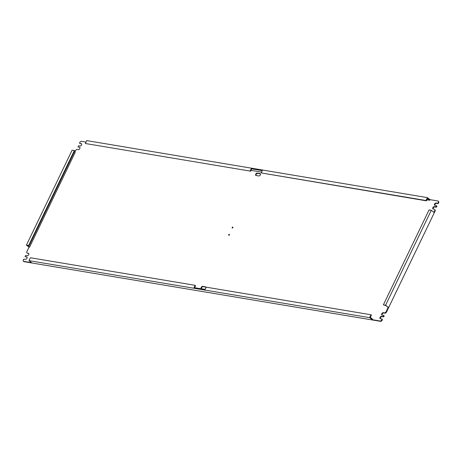 <?xml version="1.0" encoding="UTF-8"?>
<svg xmlns="http://www.w3.org/2000/svg" width="462" height="462" viewBox="0 0 462 462"><rect width="100%" height="100%" fill="white"/><g stroke="black" fill="none" stroke-linecap="round" stroke-linejoin="round"><path stroke-width="0.69" d="M380.89 321.396L381.947 320.657L382.409 319.692L381.883 318.959L381.52 320.333L380.469 321.067L380.89 321.396L23.764 261.625L23.1 260.343L23.562 259.378L24.018 259.067L25.497 259.315A1.38 0.872 -52.1 0 0 26.894 258.46A1.38 0.872 -52.1 0 0 26.923 257.016A1.38 0.872 -52.1 0 0 26.657 256.901L25.173 256.653L25.069 256.248L25.757 255.451L27.235 255.7A1.38 0.872 -52.1 0 0 28.632 254.839A1.38 0.872 -52.1 0 0 28.667 253.401A1.38 0.872 -52.1 0 0 28.396 253.286L26.917 253.037L26.675 252.085L29.054 247.147L29.516 247.222L75.196 152.304L74.382 151.669M79.435 147.234L77.957 146.985L79.435 147.234A1.38 0.872 -52.1 0 1 79.707 147.349A1.38 0.872 -52.1 0 1 79.678 148.787A1.38 0.872 -52.1 0 1 78.274 149.642L76.796 149.399L75.739 150.133L74.832 152.021M77.957 146.985L78.534 145.778L80.018 146.027A1.38 0.872 -52.1 0 0 81.416 145.172A1.38 0.872 -52.1 0 0 81.445 143.734A1.38 0.872 -52.1 0 0 81.179 143.618L79.695 143.37L79.591 142.96L80.053 142.001L81.11 141.262L86.013 142.082M438.011 202.951L437.56 203.263L437.982 203.592L438.438 203.28L438.011 202.951L438.478 201.986L438.236 201.034L429.995 199.653L429.706 200.26L426.911 199.792M261.602 172.124L251.033 170.351M436.694 206.895L436.272 206.566L435.822 206.878L436.243 207.207L436.694 206.895L436.827 206.006L434.921 205.428A1.38 0.872 -52.1 0 1 434.655 205.313A1.38 0.872 -52.1 0 1 434.684 203.875A1.38 0.872 -52.1 0 1 436.082 203.014L437.56 203.263M436.399 205.677L436.931 206.41M436.272 206.566L436.503 206.081M434.661 209.292L435.325 210.574L434.661 209.292L433.183 209.043A1.38 0.872 -52.1 0 1 432.911 208.928A1.38 0.872 -52.1 0 1 432.94 207.49A1.38 0.872 -52.1 0 1 434.338 206.63L435.822 206.878M434.904 210.245L433.893 212.335L431.277 210.302L385.591 305.22L383.373 304.851L429.054 209.927L431.277 210.302M383.373 304.851L385.551 305.469L388.213 307.259L385.834 312.197L384.782 312.936L385.204 313.259L383.726 313.017A1.38 0.872 127.9 0 0 382.449 313.692A1.38 0.872 127.9 0 0 382.126 315.096A1.38 0.872 -52.1 0 1 381.872 314.98A1.38 0.872 -52.1 0 1 381.901 313.542A1.38 0.872 -52.1 0 1 383.298 312.687L384.782 312.936M383.916 316.562L383.495 316.233L383.044 316.551L383.466 316.874L383.916 316.562L384.043 315.673L382.143 315.096M383.622 315.344L384.147 316.077M383.495 316.233L383.726 315.754M381.883 318.959L380.399 318.711A1.38 0.872 -52.1 0 1 380.134 318.595A1.38 0.872 -52.1 0 1 380.162 317.157A1.38 0.872 -52.1 0 1 381.56 316.303L383.044 316.551M380.469 321.067L372.228 319.687L372.516 319.086L370.322 317.377L371.425 315.084L370.998 314.761L206.231 287.179L205.128 289.472L194.017 287.612L195.12 285.32L30.353 257.744L28.962 260.637L31.578 262.676L23.343 261.296M229.279 234.298A0.554 0.346 -52.1 0 0 228.817 235.262A0.554 0.346 -52.1 0 0 229.279 234.298M232.761 227.067A0.554 0.346 -52.1 0 0 232.299 228.032A0.554 0.346 -52.1 0 0 232.761 227.067M206.006 287.653A1.38 0.872 -52.1 0 0 205.763 286.948A1.38 0.872 -52.1 0 0 205.498 286.833L202.72 286.371A1.38 0.872 -52.1 0 0 201.322 287.225A1.38 0.872 -52.1 0 0 201.293 288.663A1.38 0.872 -52.1 0 0 201.559 288.779L204.337 289.247A1.38 0.872 -52.1 0 0 205.498 288.704M258.859 175.958A1.38 0.872 -52.1 0 0 260.256 175.104A1.38 0.872 -52.1 0 0 260.285 173.666A1.38 0.872 -52.1 0 0 260.019 173.55L257.242 173.088A1.38 0.872 -52.1 0 0 255.844 173.943A1.38 0.872 -52.1 0 0 255.815 175.381A1.38 0.872 -52.1 0 0 256.081 175.496L258.859 175.958M256.063 175.491A1.38 0.872 127.9 0 1 256.387 174.093A1.38 0.872 127.9 0 1 257.663 173.412L260.441 173.879A1.38 0.872 127.9 0 1 260.452 173.879L260.019 173.55M435.325 210.574L386.261 312.526L385.834 312.197M433.165 209.038A1.38 0.872 127.9 0 1 433.489 207.64A1.38 0.872 127.9 0 1 434.765 206.959L436.243 207.207M434.904 205.423A1.38 0.872 127.9 0 1 435.227 204.025A1.38 0.872 127.9 0 1 436.503 203.344L437.982 203.592M438.438 203.28L438.9 202.316L438.236 201.034M79.695 143.37L81.601 143.948A1.38 0.872 127.9 0 1 81.612 143.948L81.179 143.618M26.917 253.037L28.817 253.615A1.38 0.872 127.9 0 1 28.835 253.621M25.173 256.653L27.079 257.23A1.38 0.872 127.9 0 1 27.096 257.236M380.388 318.711A1.38 0.872 127.9 0 1 380.705 317.307A1.38 0.872 127.9 0 1 381.982 316.632L383.466 316.874M385.204 313.259L386.261 312.526M229.042 235.227A0.554 0.346 127.9 0 1 229.475 234.667M232.525 227.991A0.554 0.346 127.9 0 1 232.958 227.431M201.548 288.779A1.38 0.872 127.9 0 1 201.865 287.376A1.38 0.872 127.9 0 1 203.141 286.7L205.919 287.162A1.38 0.872 127.9 0 1 205.937 287.168M388.213 307.259L385.591 305.22M74.757 150.889L74.336 150.56L28.65 245.478L29.077 245.807L74.757 150.889M29.054 247.147L26.432 245.108L72.112 150.19L74.336 150.56M29.516 247.222L27.316 245.513L29.077 245.807M26.432 245.108L28.65 245.478M85.337 143.497L86.729 140.604L427.373 197.62L425.981 200.508L261.215 172.932L262.318 170.645L251.207 168.786L250.104 171.073L85.337 143.497L250.104 171.073M429.995 199.653L427.373 197.62M429.706 200.26L427.506 198.55L426.409 200.837L261.215 172.932M426.409 200.837L425.981 200.508M251.207 168.786L251.628 169.115L250.525 171.402M438.478 201.986L438.9 202.316M370.998 314.761L369.606 317.648L28.962 260.637M369.606 317.648L372.228 319.687M194.56 287.705L195.547 285.649L195.12 285.32M381.52 320.333L381.947 320.657M381.987 319.369L382.409 319.692M257.242 173.088L257.663 173.412M205.919 287.162L205.498 286.833M202.72 286.371L203.141 286.7M436.082 203.014L436.503 203.344M434.338 206.63L434.765 206.959M28.817 253.615L28.396 253.286M27.079 257.23L26.657 256.901M381.56 316.303L381.982 316.632M383.298 312.687L383.726 313.017"/></g></svg>
